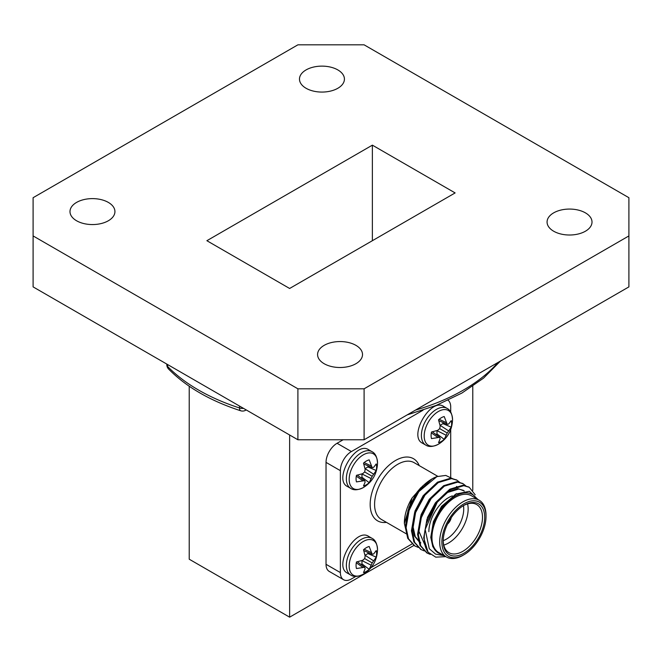 <?xml version="1.0" encoding="UTF-8"?>
<svg xmlns="http://www.w3.org/2000/svg" width="662" height="662" viewBox="0 0 662 662"><rect width="100%" height="100%" fill="white"/><g stroke="black" fill="none" stroke-linecap="round" stroke-linejoin="round"><path stroke-width="0.99" d="M372.375 145.152L206.875 240.703L289.625 288.475L455.125 192.923L372.375 145.152L372.375 240.703M33.1 235.929L33.1 286.886L297.9 439.767L297.9 388.809L364.1 388.809L628.9 235.929L628.9 197.706L364.1 44.826L297.9 44.826L33.1 197.706L33.1 235.929L297.9 388.809M364.1 388.809L364.1 439.767L628.9 286.886L628.9 235.929M364.1 439.767L297.9 439.767M553.655 231.212A22.467 12.975 0 0 0 578.141 234.025A22.467 12.975 0 0 0 592.01 222.035A22.467 12.975 0 0 0 569.543 209.068A22.467 12.975 0 0 0 547.069 222.035A22.467 12.975 0 0 0 553.655 231.212M324.157 363.711A22.467 12.975 0 0 0 348.642 366.516A22.467 12.975 0 0 0 362.519 354.534A22.467 12.975 0 0 0 340.045 341.559A22.467 12.975 0 0 0 317.578 354.534A22.467 12.975 0 0 0 324.157 363.711M76.569 220.76A22.467 12.975 0 0 0 101.054 223.574A22.467 12.975 0 0 0 114.931 211.592A22.467 12.975 0 0 0 92.457 198.617A22.467 12.975 0 0 0 69.99 211.592A22.467 12.975 0 0 0 76.569 220.76M306.067 88.269A22.467 12.975 0 0 0 330.553 91.083A22.467 12.975 0 0 0 344.422 79.092A22.467 12.975 0 0 0 321.955 66.126A22.467 12.975 0 0 0 299.481 79.092A22.467 12.975 0 0 0 306.067 88.269M189.224 386.236L189.224 559.208L289.625 617.174L413.957 545.397M289.625 434.992L289.625 617.174M343.611 579.73L329.271 571.447A15.607 9.011 -60 0 1 326.035 564.305L340.376 572.589A15.607 9.011 120 0 0 343.611 579.73A15.607 9.011 120 0 0 351.414 578.952L355.858 576.387M423.01 410.217L351.414 451.55A15.607 9.011 120 0 0 340.376 470.665L326.035 462.382L326.035 564.305M326.035 462.382A15.607 9.011 -60 0 1 337.066 443.275L351.414 451.55M343.139 439.767L337.066 443.275M472.776 386.236L472.776 490.36M449.639 520.191A6.239 3.6 -60 0 1 448.935 521.416M451.021 517.998A7.174 4.146 -60 0 1 447.727 523.708M361.096 564.587A12.024 6.943 120 0 0 361.957 563.867L369.181 569.312A14.539 8.391 -60 0 1 363.496 572.597L365.151 568.675L364.688 567.26L357.323 561.79M361.973 560.532L361.957 563.867M364.688 567.26L356.462 568.534A14.539 8.391 -60 0 1 356.462 561.964L362.66 560.3L364.688 558.596L365.151 555.981L363.496 549.783A14.539 8.391 -60 0 1 369.181 546.498L372.193 554.26L373.658 553.953L376.223 550.561A14.539 8.391 -60 0 1 376.223 557.123L367.89 553.589L365.01 555.277M367.89 553.589A12.024 6.943 120 0 0 368.08 552.48M362.66 567.235L356.305 562.783M371.159 552.513L364.125 549.237M372.193 554.26L363.777 550.619M376.223 557.123L373.658 560.888L365.052 555.236M373.658 560.888L372.193 562.923L364.688 558.596M372.193 562.923L371.159 565.207L361.957 560.582M371.159 565.207L369.181 569.312M363.347 574.186A20.05 11.577 -60 0 1 349.172 565.911A20.05 11.577 -60 0 1 363.496 541.359A20.05 11.577 -60 0 1 377.522 549.899L377.522 549.899C377.009 560.433 372.358 568.493 363.57 574.053A20.05 11.577 -60 0 1 363.562 574.053A20.05 11.577 -60 0 1 363.347 574.186M368.643 536.369C355.61 527.333 333.077 566.358 347.418 573.127L350.752 575.055A21.217 12.255 -60 0 1 350.752 550.552A21.217 12.255 -60 0 1 371.97 538.297L368.643 536.369M361.096 477.956A12.024 6.943 120 0 0 361.957 477.236L369.181 482.681A14.539 8.391 -60 0 1 363.496 485.966L365.151 482.044L364.688 480.629L357.323 475.151M361.973 473.901L361.957 477.236M364.688 480.629L356.462 481.903A14.539 8.391 -60 0 1 356.462 475.333L362.66 473.669L364.688 471.956L365.151 469.341L363.496 463.143A14.539 8.391 -60 0 1 369.181 459.867L372.193 467.629L373.658 467.322L376.223 463.93A14.539 8.391 -60 0 1 376.223 470.492L367.89 466.958L365.01 468.638M367.89 466.958A12.024 6.943 120 0 0 368.08 465.849M362.66 480.604L356.305 476.152M371.159 465.874L364.125 462.597M372.193 467.629L363.777 463.988M376.223 470.492L373.658 474.249L365.052 468.597M373.658 474.249L372.193 476.292L364.688 471.956M372.193 476.292L371.159 478.576L361.957 473.951M371.159 478.576L369.181 482.681M363.347 487.555A20.05 11.577 -60 0 1 349.172 479.28A20.05 11.577 -60 0 1 363.496 454.728A20.05 11.577 -60 0 1 377.522 463.259A20.05 11.577 -60 0 1 377.522 463.268C377.009 473.802 372.358 481.853 363.57 487.422A20.05 11.577 -60 0 1 363.347 487.555M368.643 449.738C355.61 440.702 333.077 479.727 347.418 486.496L350.752 488.415A21.217 12.255 -60 0 1 350.752 463.913A21.217 12.255 -60 0 1 371.97 451.658L368.643 449.738M436.117 434.636A12.024 6.943 120 0 0 436.986 433.916L444.21 439.361A14.539 8.391 -60 0 1 438.525 442.646L440.18 438.724L439.717 437.309L432.352 431.839M437.003 430.581L436.986 433.916M439.717 437.309L431.492 438.583A14.539 8.391 -60 0 1 431.492 432.013L437.681 430.35L439.717 428.645L440.18 426.03L438.525 419.832A14.539 8.391 -60 0 1 444.21 416.547L447.222 424.309L448.679 424.003L451.244 420.61A14.539 8.391 -60 0 1 451.244 427.18L442.919 423.647L440.04 425.327M442.919 423.647A12.024 6.943 120 0 0 443.11 422.53M437.681 437.284L431.326 432.832M446.188 422.563L439.154 419.286M447.222 424.309L438.798 420.668M451.244 427.18L448.679 430.937L440.081 425.285M448.679 430.937L447.222 432.973L439.717 428.645M447.222 432.973L446.188 435.265L436.986 430.639M446.188 435.265L444.21 439.361M438.368 444.235A20.05 11.577 -60 0 1 424.193 435.96A20.05 11.577 -60 0 1 438.525 411.408A20.05 11.577 -60 0 1 452.543 419.948L452.543 419.948C452.038 430.482 447.388 438.542 438.6 444.103A20.05 11.577 -60 0 1 438.592 444.103A20.05 11.577 -60 0 1 438.368 444.235L438.36 444.243C433.047 446.875 428.86 447.164 425.782 445.104A21.217 12.255 -60 0 1 425.782 420.602A21.217 12.255 -60 0 1 446.999 408.346L443.664 406.418C430.631 397.382 408.106 436.407 422.447 443.176L425.782 445.104M445.882 556.643L435.745 557.147L428.066 552.174A39.008 22.525 -60 0 1 425.161 529.443L437.251 502.193L450.524 489.665L463.805 485.676L469.267 487.298L475.192 494.804M430.292 554.425L427.205 553.093L420.767 545.86L418.351 534.788L421.529 516.434L431.119 498.651L444.401 486.131L457.682 482.135L463.152 483.765L465.94 485.991M424.35 550.941L421.065 549.551L414.635 542.319L412.219 531.247L415.405 512.893L424.987 495.118L438.269 482.59L451.55 478.601L457.012 480.215L459.809 482.457M418.227 547.408L414.95 546.018L408.504 538.785L406.087 527.713L409.273 509.359L418.856 491.576L436.92 476.599A39.008 22.525 120 0 0 431.955 478.949A39.008 22.525 120 0 0 416.315 493.587L431.955 478.949M428.066 552.174L423.713 537.883L426.899 519.529L436.481 501.746L449.763 489.226L463.044 485.238L468.886 487.083M426.824 552.869L419.998 545.422L417.581 534.35L420.767 515.996L430.35 498.213L443.631 485.685L456.912 481.696L462.755 483.55M420.693 549.328L413.866 541.88L411.45 530.808L414.635 512.454L424.218 494.671L437.499 482.151L450.781 478.154L456.631 480.008M414.561 545.786L407.734 538.338L405.318 527.266L407.991 510.435L416.315 493.587M443.333 555.203L438.285 552.993C433.867 550.188 431.607 545.132 431.525 537.801L432.791 526.083L441.786 507.2L455.688 494.109L469.366 491.303L477.989 499.537M476.623 498.751A34.325 19.819 120 0 0 454.157 496.723A34.325 19.819 120 0 0 432.791 526.083M479.23 500.257L471.509 495.797A32.769 18.917 120 0 0 446.254 504.576A32.769 18.917 120 0 0 431.955 537.552A32.769 18.917 120 0 0 438.741 552.547L446.461 557.007A32.769 18.917 -60 0 1 439.676 542.013A32.769 18.917 -60 0 1 453.983 509.037A32.769 18.917 -60 0 1 479.23 500.257A32.769 18.917 -60 0 1 486.016 515.251L486.016 516.526A31.205 18.015 120 0 0 463.954 503.79A31.205 18.015 120 0 0 441.885 542.013A31.205 18.015 120 0 0 463.954 554.748A31.205 18.015 120 0 0 486.016 516.526M463.954 554.748L462.846 555.385A32.769 18.917 -60 0 1 446.461 557.007M443.209 541.243A29.335 16.939 -60 0 1 463.954 505.313A29.335 16.939 -60 0 1 484.692 517.295A29.335 16.939 -60 0 1 463.954 553.217A29.335 16.939 -60 0 1 443.209 541.243M425.161 529.443L429.274 548.732L435.588 554.111L443.904 555.65M404.374 523.179A34.325 19.819 -60 0 1 404.374 522.897A34.325 19.819 -60 0 1 412.062 497.998L422.613 486.016M424.383 484.534L428 482.019M450.714 477.17L450.714 429.63M450.714 412.103L450.714 406.965A15.607 9.011 120 0 0 448.108 400.245M371.043 567.624L412.128 543.899M340.376 470.665L340.376 572.589M412.062 497.998L404.374 523.493L407.353 535.815M452.734 478.734L445.758 475.432L436.92 476.599M443.217 540.597A27.771 16.037 120 0 0 448.96 552.687A27.771 16.037 120 0 0 476.739 536.65A27.771 16.037 120 0 0 476.739 504.576A27.771 16.037 120 0 0 463.392 505.652M428.868 531.685A27.771 16.037 -60 0 1 448.505 497.675A27.771 16.037 -60 0 1 452.369 495.888M467.571 503.89A27.771 16.037 -60 0 1 443.788 545.091M443.217 540.664A24.651 14.233 120 0 0 463.458 505.611M447.586 524.006A7.174 4.146 120 0 0 451.211 517.725M438.285 552.993L432.832 546.762L430.755 537.354L433.411 521.606L441.537 506.356L456.598 493.604M424.607 532.711L427.511 517.419L435.406 502.814L446.693 492.056L457.988 488.597L464.343 491.03M463.003 490.194L464.161 491.047M425.004 545.231L418.5 530.279L421.148 514.531L429.274 499.272L442.464 487.414M419.36 542.037L414.296 535.823L412.368 526.737L415.016 510.99L423.15 495.739L436.332 483.881M406.236 522.997L408.934 507.332L417.019 492.197L420.858 487.654M426.849 522.434L436.175 503.252L447.462 492.495L458.749 489.036L463.392 490.401M420.718 518.892L430.043 499.719L434.942 494.092M420.825 542.906L415.256 536.683L413.138 527.184L415.786 511.436L423.912 496.177L428.811 490.559M408.462 511.817L417.78 492.636L422.679 487.017M167.618 364.555L167.618 366.45A187.238 108.105 0 0 0 239.528 407.966L239.528 406.063M166.824 364.092L166.824 364.688A6.239 3.6 180 0 0 167.618 366.45A6.239 4.444 135.9 0 0 168.587 369.032C186.212 386.939 210.235 400.849 240.662 410.763A6.239 2.491 -72.1 0 1 239.528 407.966A6.239 3.6 180 0 0 243.542 408.38M415.438 410.126A187.238 108.105 0 0 0 498.122 362.387M246.14 409.886A6.239 3.6 60 0 1 245.701 410.225A6.239 6.239 0 0 1 240.662 410.763M437.764 476.309L414.139 462.672A32.769 18.917 120 0 0 381.37 481.588A32.769 18.917 120 0 0 381.37 519.422L406.327 533.837M410.183 506.455A32.769 18.917 120 0 0 410.622 505.859M417.697 493.157A32.769 18.917 120 0 0 418.003 492.346M386.484 522.376A35.889 20.721 -60 0 1 377.605 479.412A35.889 20.721 -60 0 1 419.245 465.626M407.196 414.884L436.2 405.409L461.919 393.046L483.558 378.134L500.439 361.055M166.824 364.688A6.239 6.239 0 0 0 168.587 369.032M246.214 409.927L245.701 410.225M377.522 549.899C377.191 543.783 375.346 539.919 371.978 538.297M350.752 575.055C353.831 577.115 358.026 576.825 363.33 574.194M377.522 463.268C377.191 457.152 375.346 453.28 371.978 451.658M350.752 488.415C353.831 490.476 358.026 490.194 363.33 487.563M452.543 419.948C452.22 413.833 450.367 409.968 446.999 408.346M469.275 487.298L468.506 486.86M463.143 483.757L462.382 483.318M457.012 480.223L456.25 479.776M427.205 553.093L426.436 552.654M421.073 549.559L420.304 549.112M414.942 546.018L414.18 545.571M404.374 522.897L404.374 523.493M446.296 498.949L448.505 497.675M456.499 486.421L457.268 486.868"/></g></svg>
